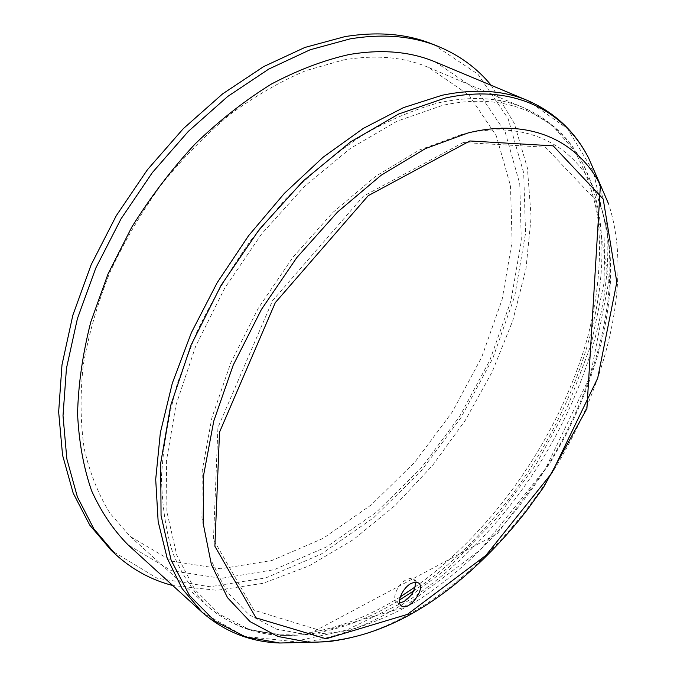 <?xml version="1.0" encoding="UTF-8"?>
<svg xmlns="http://www.w3.org/2000/svg" width="677" height="677" viewBox="0 0 677 677"><rect width="100%" height="100%" fill="white"/><g stroke="black" fill="none" stroke-linecap="round" stroke-linejoin="round"><path stroke-width="0.51" stroke-dasharray="3.38 2.54" d="M415.348 582.085L413.672 579.233L412.505 578.623L410.076 578.42L406.615 579.554C398.051 583.54 391.298 598.646 396.519 602.031L399.684 602.919M343.027 60.067C375.43 54.439 404 56.927 428.736 67.531L468.975 95.076L496.3 135.832L510.492 185.828L512.108 241.427L502.131 299.429L481.762 357.092L452.278 412.005L415.001 461.959L371.377 504.814L323.039 538.401L271.985 560.463L220.677 568.765L172.186 561.25L130.204 536.446L109.945 513.217C98.529 494.709 89.973 473.291 84.27 448.953C80.419 423.133 80.064 395.393 83.186 365.715C88.399 335.318 97.158 304.557 109.462 273.423C123.696 242.603 140.824 213.23 160.847 185.312C182.206 158.731 205.207 135.146 229.858 114.574C255.017 96.058 280.346 81.409 305.852 70.636L343.027 60.067M435.548 62.064L477.116 90.337L505.245 132.311L519.767 183.831L521.307 241.088L510.94 300.791L489.911 360.122L459.539 416.626L421.196 468.052L376.336 512.218L326.627 546.881L274.1 569.712L221.277 578.353L171.34 570.626L128.139 544.934M433.407 44.479L477.937 74.216L508.08 118.534L523.702 172.897L525.547 233.218L514.791 295.993L492.814 358.294L460.995 417.557L420.764 471.463L373.619 517.744L321.287 554.048L265.858 577.904L209.988 586.756L157.081 578.2L111.29 550.435M491.18 85.302L514.249 123.324L527.417 168.031L531.123 217.114L526.004 268.532L512.811 320.543L492.314 371.597L465.311 420.307L432.603 465.378L395.021 505.55L353.487 539.518L309.059 565.921L263.014 583.329L216.936 590.319L172.737 585.512M461.418 134.554C523.423 119.228 570.618 142.932 592.95 186.75C629.424 260.315 604.053 376.869 544.46 470.693C509.654 524.133 465.107 570.254 416.71 601.168C392.254 615.232 367.78 625.413 343.281 631.709L307.713 634.789L276.571 629.178L249.026 614.741L226.473 591.224L210.344 558.77L201.932 518.066L202.245 470.439L211.867 417.853L230.772 362.838L258.242 308.314L292.904 257.277L332.83 212.502L375.76 176.24L419.351 150.015L461.418 134.554M463.246 142.525L363.439 196.144L272.484 300.74L217.935 427.559L213.475 539.535L253.9 610.197L322.887 631.277L402.967 607.734L480.408 549.927L545.383 468.949L590.395 375.54L608.894 281.099L595.032 199.343L545.4 147.197L463.246 142.525M413.664 590.886C548.768 500.388 644.055 285.677 583.176 164.172C559.244 117.07 508.833 90.456 442.318 105.468L397.179 121.132L350.398 148.39L304.354 186.539L261.618 233.954L224.688 288.224L195.645 346.336L175.978 405.015L166.407 461.096L166.906 511.82L176.765 555.081L194.815 589.498L219.593 614.377L249.534 629.593L283.121 635.483C321.347 636.152 360.172 624.321 399.599 600M400.327 596.801C332.923 639.503 256.388 649.895 207.06 605.729C193.157 591.715 181.774 574.274 172.931 553.388C165.78 530.641 161.972 505.084 161.507 476.726C163.115 447.048 168.421 415.898 177.425 383.292L195.89 334.074C211.444 301.282 229.875 269.895 251.184 239.912L285.914 198.649C310.743 173.794 336.308 152.647 362.618 135.197C388.877 120.125 414.417 109.285 439.212 102.667C471.767 95.812 500.041 97.539 524.032 107.855L552.034 125.11L573.647 149.668C584.92 169.123 592.857 190.939 597.461 215.125C602.115 252.538 598.671 293.479 588.178 335.267C561.512 432.891 495.386 529.736 415.111 586.976M596.792 176.697C625.015 258.622 597.038 373.044 537.851 466.487C478.233 559.651 386.398 633.427 300.233 642.515M202.042 612.177L244.38 636.304L293.886 641.618L346.658 630.067L399.506 604.138L449.9 566.387L495.843 519.267L535.659 465.091L567.901 406.09L591.148 344.525L604.028 282.884L605.162 224.028L593.289 171.332L567.529 128.732L527.747 100.577M330.029 641.669C409.069 632.276 494.735 562.612 550.892 474.789C606.702 386.745 633.57 279.643 608.631 204.056M396.519 602.031L401.317 605.805M413.672 579.233L418.513 582.922M428.736 67.531L524.032 107.855C550.477 119.694 570.195 138.463 583.176 164.172L592.95 186.75C613.277 230.967 616.087 282.724 601.371 342.029C592.9 375.033 580.299 407.478 563.569 439.356L550.291 462.687L497.265 533.814L307.713 634.789L283.121 635.483C254.332 634.594 228.978 624.676 207.06 605.729L130.204 536.446"/><path stroke-width="1.02" d="M399.684 602.919L403.746 601.675C411.709 596.285 415.576 589.76 415.348 582.085M411.464 583.278L415.45 582.076L418.513 582.922C426.518 588.211 408.502 612.236 401.317 605.805C396.113 602.437 402.908 587.289 411.464 583.278M348.883 54.583C381.633 48.972 410.524 51.469 435.548 62.064L527.747 100.577C503.451 90.261 474.856 88.501 441.971 95.296L403.399 107.66L363.329 128.385L323.149 157.191L284.374 193.36L248.561 235.723L217.165 282.724L191.439 332.534L172.322 383.182L160.347 432.713L155.702 479.35L158.156 521.595L167.211 558.28L182.138 588.618L202.042 612.177L128.139 544.934C113.465 530.159 101.296 512.117 91.615 490.808C83.609 467.748 78.93 442.098 77.567 413.85C78.278 384.434 82.696 353.758 90.828 321.837L108.041 273.914L131.803 227.074C150.59 196.922 171.755 169.148 195.289 143.761C219.78 120.184 245.176 100.264 271.469 84.007C297.829 70.078 323.64 60.27 348.883 54.583M172.737 585.512C151.403 580.028 132.303 569.619 115.428 554.268L111.29 550.435L89.728 525.064L73.184 493.127L62.563 455.156L58.654 411.971L61.996 364.801L72.862 315.152L91.133 264.8L116.292 215.684L147.442 169.699L183.357 128.605L222.606 93.883L263.624 66.617L304.87 47.458L344.931 36.617C378.257 31.269 407.749 33.884 433.407 44.479L438.637 46.603C459.683 55.396 477.192 68.301 491.18 85.302M115.428 554.268L93.908 528.915L77.406 496.969L66.845 458.938L63.012 415.678L66.448 368.39L77.415 318.596L95.787 268.092L121.065 218.789L152.325 172.618L188.358 131.355L227.7 96.472L268.794 69.062L310.1 49.785L350.187 38.86C383.529 33.444 413.012 36.025 438.637 46.603M399.599 600L413.664 590.886M415.111 586.976L400.327 596.801M300.233 642.515L279.728 643.006L245.412 636.82L214.804 621.088L189.484 595.455L171.069 560.023L161.058 515.485L160.686 463.263L170.672 405.54L191.058 345.135L221.083 285.347L259.215 229.562L303.271 180.886L350.678 141.815L398.77 113.981L445.085 98.097C512.836 83.102 564.043 110.216 588.558 157.919L596.792 176.697M608.631 204.056L600.423 184.99C577.811 141.18 530.429 117.536 468.035 132.954L425.393 148.627L381.126 175.258L337.459 212.104L296.771 257.632L261.373 309.558L233.235 365.055L213.771 421.06L203.718 474.611L203.117 523.118L211.393 564.584L227.506 597.673L250.143 621.681L277.875 636.465L309.279 642.304L330.029 641.669M469.872 140.968L553.194 145.843L603.199 199.021L616.823 282.191L597.706 378.147L551.865 473.037L485.908 555.402L407.359 614.411L326.094 638.783L255.999 617.847L214.88 546.254L219.517 432.18L275.311 302.611L368.212 195.687L469.872 140.968M202.042 612.177C224.425 631.7 250.321 641.974 279.728 643.006L309.279 642.304C358.141 642.236 406.555 623.035 454.504 584.691C481.093 563.103 505.482 537.97 527.671 509.307L543.496 487.381L586.917 408.57L600.423 184.99L588.558 157.919C575.179 131.71 554.912 112.594 527.747 100.577"/></g></svg>
